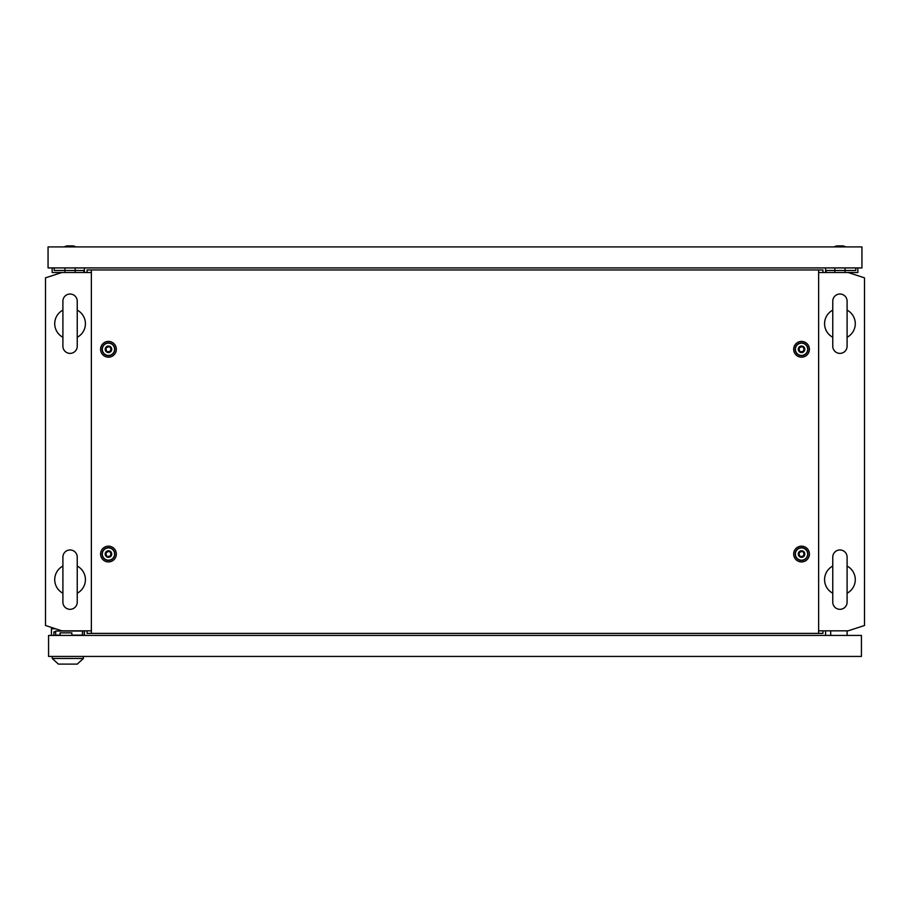 <?xml version="1.0" encoding="UTF-8"?>
<svg xmlns="http://www.w3.org/2000/svg" width="910" height="910" viewBox="0 0 910 910"><rect width="100%" height="100%" fill="white"/><g stroke="black" fill="none" stroke-linecap="round" stroke-linejoin="round"><path stroke-width="1.36" d="M70.07 549.958A7.166 7.166 0 0 0 62.904 557.125L62.904 602.158A7.166 7.166 0 0 0 70.07 609.325A7.166 7.166 0 0 0 77.236 602.158L77.236 557.125A7.166 7.166 0 0 0 70.07 549.958M77.236 566.065A15.356 15.356 0 0 1 77.236 593.218M62.904 593.218A15.356 15.356 0 0 1 62.904 566.065M70.07 294.021A7.166 7.166 0 0 0 62.904 301.187L62.904 346.221A7.166 7.166 0 0 0 70.07 353.387A7.166 7.166 0 0 0 77.236 346.221L77.236 301.187A7.166 7.166 0 0 0 70.07 294.021M77.236 310.128A15.356 15.356 0 0 1 77.236 337.28M62.904 337.28A15.356 15.356 0 0 1 62.904 310.128M818.636 630.835L848.12 630.835L864.5 625.511L864.5 277.834L848.12 272.511L818.636 272.511M91.364 272.511L61.88 272.511L45.5 277.834L45.5 625.511L61.88 630.835L91.364 630.835M84.403 635.43L84.403 630.835M825.597 635.43L825.597 630.835M84.403 267.915L84.403 272.511M825.597 267.915L825.597 272.511M839.93 294.021A7.166 7.166 0 0 0 832.764 301.187L832.764 346.221A7.166 7.166 0 0 0 839.93 353.387A7.166 7.166 0 0 0 847.096 346.221L847.096 301.187A7.166 7.166 0 0 0 839.93 294.021M847.096 301.187L847.096 310.128A15.356 15.356 0 0 1 847.096 337.28L847.096 346.221M832.764 337.28A15.356 15.356 0 0 1 832.764 310.128L832.764 301.187M839.93 549.958A7.166 7.166 0 0 0 832.764 557.125L832.764 602.158A7.166 7.166 0 0 0 839.93 609.325A7.166 7.166 0 0 0 847.096 602.158L847.096 557.125A7.166 7.166 0 0 0 839.93 549.958M847.096 557.125L847.096 566.065A15.356 15.356 0 0 1 847.096 593.218L847.096 602.158M832.764 593.218A15.356 15.356 0 0 1 832.764 566.065M830.716 635.43L830.716 630.835M847.096 635.43L847.096 630.835M53.895 635.43L53.895 631.859L55.681 631.859M71.867 635.43L71.867 632.882L60.083 632.882L60.083 635.43M84.198 630.835L84.198 635.43M51.438 635.43L51.438 628.776L55.578 628.776M48.571 635.43L48.571 656.428L861.429 656.428L861.429 635.43L48.571 635.43M82.4 635.43L82.4 631.039L55.681 631.039L55.681 635.135L60.083 635.135M71.867 635.135L82.4 635.135M71.867 635.237L74.313 635.237M52.257 658.476L83.379 658.476L77.236 664.107L58.399 664.107L52.257 658.476L52.257 656.428M83.379 658.476L83.379 656.428M800.106 556.533C803.894 556.51 804.849 554.85 802.973 551.562C799.185 551.585 798.229 553.246 800.106 556.533M801.539 550.766A3.276 3.276 0 0 1 804.815 554.042A3.276 3.276 0 0 1 801.539 557.318A3.276 3.276 0 0 1 798.263 554.042A3.276 3.276 0 0 1 801.539 550.766M801.539 547.9A6.143 6.143 0 0 1 807.682 554.042A6.143 6.143 0 0 1 801.539 560.196A6.143 6.143 0 0 1 795.397 554.042A6.143 6.143 0 0 1 801.539 547.9M107.027 351.783C110.815 351.76 111.771 350.1 109.894 346.812C106.106 346.835 105.15 348.496 107.027 351.783M108.461 346.016A3.276 3.276 0 0 1 111.737 349.292A3.276 3.276 0 0 1 108.461 352.568A3.276 3.276 0 0 1 105.185 349.292A3.276 3.276 0 0 1 108.461 346.016M108.461 343.15A6.143 6.143 0 0 1 114.603 349.292A6.143 6.143 0 0 1 108.461 355.435A6.143 6.143 0 0 1 102.318 349.292A6.143 6.143 0 0 1 108.461 343.15M800.106 351.783C803.894 351.76 804.849 350.1 802.973 346.812C799.185 346.835 798.229 348.496 800.106 351.783M801.539 346.016A3.276 3.276 0 0 1 804.815 349.292A3.276 3.276 0 0 1 801.539 352.568A3.276 3.276 0 0 1 798.263 349.292A3.276 3.276 0 0 1 801.539 346.016M801.539 343.15A6.143 6.143 0 0 1 807.682 349.292A6.143 6.143 0 0 1 801.539 355.435A6.143 6.143 0 0 1 795.397 349.292A6.143 6.143 0 0 1 801.539 343.15M107.027 556.533C110.815 556.51 111.771 554.85 109.894 551.562C106.106 551.585 105.15 553.246 107.027 556.533M108.461 550.766A3.276 3.276 0 0 1 111.737 554.042A3.276 3.276 0 0 1 108.461 557.318A3.276 3.276 0 0 1 105.185 554.042A3.276 3.276 0 0 1 108.461 550.766M108.461 547.9A6.143 6.143 0 0 1 114.603 554.042A6.143 6.143 0 0 1 108.461 560.185A6.143 6.143 0 0 1 102.318 554.042A6.143 6.143 0 0 1 108.461 547.9M108.461 561.925A7.871 7.871 0 0 1 100.589 554.042A7.871 7.871 0 0 1 108.461 546.171A7.871 7.871 0 0 1 116.332 554.042A7.871 7.871 0 0 1 108.461 561.925M108.461 560.412A6.359 6.359 0 0 1 102.102 554.042A6.359 6.359 0 0 1 108.461 547.683A6.359 6.359 0 0 1 114.819 554.042A6.359 6.359 0 0 1 108.461 560.412M801.539 357.175A7.871 7.871 0 0 1 793.668 349.292A7.871 7.871 0 0 1 801.539 341.421A7.871 7.871 0 0 1 809.411 349.292A7.871 7.871 0 0 1 801.539 357.175M801.539 355.662A6.359 6.359 0 0 1 795.181 349.292A6.359 6.359 0 0 1 801.539 342.933A6.359 6.359 0 0 1 807.898 349.292A6.359 6.359 0 0 1 801.539 355.662M108.461 357.175A7.871 7.871 0 0 1 100.589 349.303A7.871 7.871 0 0 1 108.461 341.421A7.871 7.871 0 0 1 116.332 349.303A7.871 7.871 0 0 1 108.461 357.175M108.461 355.662A6.359 6.359 0 0 1 102.102 349.303A6.359 6.359 0 0 1 108.461 342.933A6.359 6.359 0 0 1 114.819 349.303A6.359 6.359 0 0 1 108.461 355.662M801.539 561.925A7.871 7.871 0 0 1 793.668 554.042A7.871 7.871 0 0 1 801.539 546.171A7.871 7.871 0 0 1 809.411 554.042A7.871 7.871 0 0 1 801.539 561.925M801.539 560.412A6.359 6.359 0 0 1 795.181 554.042A6.359 6.359 0 0 1 801.539 547.683A6.359 6.359 0 0 1 807.898 554.042A6.359 6.359 0 0 1 801.539 560.412M91.364 269.952L91.364 633.394L818.636 633.394L818.636 269.952L87.064 269.952L87.064 272.511M91.364 633.394L87.064 633.394L87.064 630.823M818.636 269.952L822.936 269.952L822.936 272.511M822.936 630.823L822.936 633.394L818.636 633.394M843.206 245.893L846.072 246.917L843.206 245.893L836.654 245.893L833.788 246.917M861.941 246.917L48.059 246.917L48.059 267.915L861.941 267.915L861.941 246.917M76.212 246.917L73.346 245.893L66.794 245.893L63.928 246.917M834.811 267.915L834.811 272.511M845.049 267.915L845.049 272.511M826.109 272.511L826.109 270.463L855.798 270.463L855.798 267.915L855.798 270.463M848.12 272.511L857.846 272.511L857.846 267.915M75.189 267.915L75.189 272.511M64.951 267.915L64.951 272.511M54.202 270.463L54.202 267.915L54.202 270.463L83.891 270.463L83.891 272.511M52.154 267.915L52.154 272.511L61.88 272.511"/></g></svg>
